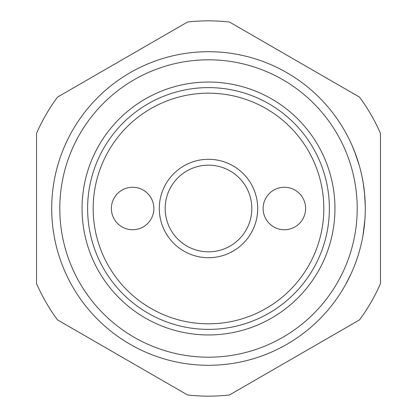 <?xml version="1.0" encoding="UTF-8"?>
<svg xmlns="http://www.w3.org/2000/svg" width="417" height="417" viewBox="0 0 417 417"><rect width="100%" height="100%" fill="white"/><g stroke="black" fill="none" stroke-linecap="round" stroke-linejoin="round"><path stroke-width="0.63" d="M208.5 20.85A187.65 187.65 0 0 0 187.546 22.023L57.483 97.114A187.65 187.65 0 0 0 36.529 133.409L36.529 283.591A187.65 187.65 0 0 0 57.483 319.886L187.546 394.977A187.65 187.65 0 0 0 229.454 394.977L359.517 319.886A187.65 187.65 0 0 0 380.471 283.591L380.471 133.409A187.65 187.65 0 0 0 359.517 97.114L229.454 22.023A187.65 187.65 0 0 0 208.5 20.85M208.5 82.05A126.45 126.45 0 0 1 334.95 208.5A126.45 126.45 0 0 1 208.5 334.95A126.45 126.45 0 0 1 82.05 208.5A126.45 126.45 0 0 1 208.5 82.05M208.5 87.617A120.883 120.883 0 0 1 329.383 208.5A120.883 120.883 0 0 1 208.5 329.383A120.883 120.883 0 0 1 87.617 208.5A120.883 120.883 0 0 1 208.5 87.617M380.471 257.706L380.471 208.5M365.297 208.5A156.797 156.797 0 0 0 208.5 51.703A156.797 156.797 0 0 0 51.703 208.5A156.797 156.797 0 0 0 208.5 365.297A156.797 156.797 0 0 0 365.297 208.5A156.797 156.797 0 0 1 208.5 365.297A156.797 156.797 0 0 1 51.703 208.5M284.368 229.741A21.241 21.241 0 0 1 263.127 208.5A21.241 21.241 0 0 1 284.368 187.259A21.241 21.241 0 0 1 305.614 208.5A21.241 21.241 0 0 1 284.368 229.741M132.632 187.259A21.241 21.241 0 0 1 153.873 208.5A21.241 21.241 0 0 1 132.632 229.741A21.241 21.241 0 0 1 111.386 208.5A21.241 21.241 0 0 1 132.632 187.259M257.706 208.5A49.206 49.206 0 0 1 208.5 257.706A49.206 49.206 0 0 1 159.294 208.5A49.206 49.206 0 0 1 208.5 159.294A49.206 49.206 0 0 1 257.706 208.5M165.174 208.5A43.326 43.326 0 0 0 208.5 251.826A43.326 43.326 0 0 0 251.826 208.5A43.326 43.326 0 0 0 208.5 165.174A43.326 43.326 0 0 0 165.174 208.5M323.821 208.5A115.321 115.321 0 0 1 208.5 323.821A115.321 115.321 0 0 1 93.179 208.5A115.321 115.321 0 0 1 208.5 93.179A115.321 115.321 0 0 1 323.821 208.5M301.246 82.071L301.699 82.41M337.301 119.08A156.797 156.797 0 0 1 338.244 120.456M351.693 272.39A156.797 156.797 0 0 1 350.999 273.912L350.978 273.959M349.039 278.03A156.797 156.797 0 0 1 348.753 278.603L345.401 284.941L350.999 273.912M322.664 101.023L320.866 99.142M332.849 112.986L331.244 110.938M347.861 136.64A156.797 156.797 0 0 0 339.97 123.057L338.536 120.888M354.393 151.053L359.157 165.043M352.803 147.165L354.064 150.224M354.606 151.6L354.872 152.283M352.052 145.424L355.941 155.145M356.389 156.401L356.863 157.777M361.539 174.369L360.95 171.835M362.081 176.912L363.051 182.062M363.567 185.278A156.797 156.797 0 0 1 364.656 194.327L363.103 182.375M364.682 222.339A156.797 156.797 0 0 1 362.983 235.344L364.891 219.749M360.392 247.401L359.73 249.913A156.797 156.797 0 0 1 354.825 264.842L355.737 262.408M364.562 193.352L365.282 206.342M364.786 195.87L364.656 194.327M364.943 219.034L364.859 220.223M334.815 301.402L333.256 303.482A156.797 156.797 0 0 1 324.879 313.574M59.798 208.5A148.702 148.702 0 0 1 208.5 59.798A148.702 148.702 0 0 1 357.202 208.5A148.702 148.702 0 0 1 208.5 357.202A148.702 148.702 0 0 1 59.798 208.5"/></g></svg>
